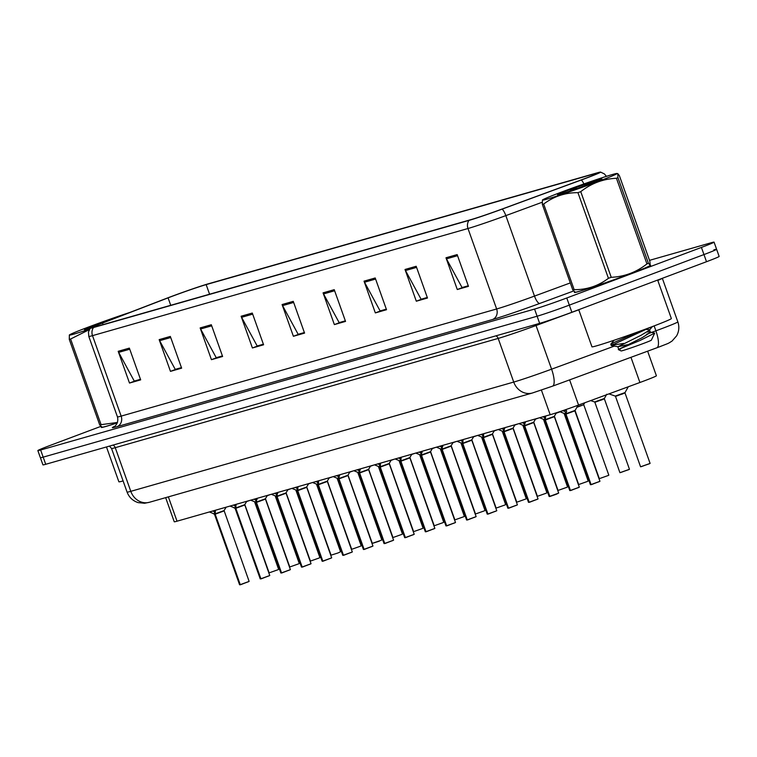 <?xml version="1.0" encoding="UTF-8"?>
<svg xmlns="http://www.w3.org/2000/svg" width="757" height="757" viewBox="0 0 757 757"><rect width="100%" height="100%" fill="white"/><g stroke="black" fill="none" stroke-linecap="round" stroke-linejoin="round"><path stroke-width="1.14" d="M647.632 351.191L656.395 375.775A25.284 0.842 160.4 0 1 639.92 382.493L578.566 405.052A25.284 0.842 160.4 0 1 550.178 414.722L177.024 521.194A25.284 0.842 160.4 0 1 174.242 521.772L165.651 497.642M101.656 427.09A40.452 1.344 -19.6 0 0 101.306 427.421A40.452 1.344 -19.6 0 0 117.307 422.879A40.452 1.344 -19.6 0 1 101.306 427.421A40.452 1.344 -19.6 0 1 101.656 427.09M574.724 292.107A40.452 1.344 -19.6 0 0 574.383 292.448A40.452 1.344 -19.6 0 0 630.373 273.769A40.452 1.344 -19.6 0 0 650.604 265.3A40.452 1.344 -19.6 0 0 650.131 265.262A40.452 1.344 -19.6 0 1 650.604 265.3A40.452 1.344 -19.6 0 1 630.373 273.769A40.452 1.344 -19.6 0 1 574.383 292.448A40.452 1.344 -19.6 0 1 574.724 292.107M171.792 296.451A26.968 0.899 160.4 0 1 206.159 284.623L595.191 173.618A26.968 0.899 160.4 0 1 598.162 173.003A26.968 0.899 160.4 0 1 580.591 180.157L501.446 209.273A26.968 0.899 160.4 0 1 471.166 219.577L95.685 326.712A26.968 0.899 160.4 0 1 92.714 327.336A26.968 0.899 160.4 0 1 102.488 323.097L168.082 297.861A26.968 0.899 160.4 0 1 171.792 296.451M170.637 296.782A29.589 0.984 -19.6 0 0 166.559 298.324L100.974 323.57A29.589 0.984 -19.6 0 0 90.272 328.141A29.589 0.984 -19.6 0 0 93.508 327.526L468.99 220.401A29.589 0.984 -19.6 0 0 502.203 209.083L581.357 179.977A29.589 0.984 -19.6 0 0 600.556 172.085A29.589 0.984 -19.6 0 0 597.368 172.804L208.336 283.799A29.589 0.984 -19.6 0 0 170.637 296.782M100.69 426.446L50.492 445.296A25.284 0.842 -19.6 0 0 37.85 450.585L40.395 457.73A25.284 0.842 -19.6 0 0 43.177 457.143L537.11 316.218A25.284 0.842 -19.6 0 0 569.321 305.128L703.963 254.57A25.284 0.842 -19.6 0 0 716.605 249.28A25.284 0.842 -19.6 0 0 713.823 249.857M37.85 450.585A25.284 0.842 -19.6 0 0 40.632 449.999L534.565 309.074A25.284 0.842 -19.6 0 0 566.775 297.984L701.417 247.425A25.284 0.842 -19.6 0 0 714.059 242.136A25.284 0.842 -19.6 0 0 711.277 242.723L649.525 260.342M375.207 277.97L386.515 309.717L375.34 312.906L364.032 281.159L375.207 277.97M416.189 266.284L427.487 298.021L416.312 301.21L405.014 269.473L416.189 266.284M457.162 254.589L468.46 286.335L457.285 289.524L445.987 257.777L457.162 254.589M252.289 313.048L263.587 344.785L252.412 347.974L241.114 316.237L252.289 313.048M211.317 324.734L222.615 356.481L211.44 359.67L200.141 327.923L211.317 324.734M170.334 336.43L181.642 368.167L170.467 371.356L159.159 339.619L170.334 336.43M129.362 348.116L140.67 379.863L129.494 383.051L118.187 351.305L129.362 348.116M334.234 289.666L345.542 321.403L334.367 324.592L323.059 292.855L334.234 289.666M293.262 301.352L304.569 333.099L293.394 336.288L282.087 304.541L293.262 301.352M386.354 309.253L380.913 310.701M427.327 297.567L421.886 299.006M468.299 285.872L462.868 287.319M263.427 344.331L257.995 345.769M222.454 356.017L217.013 357.465M181.481 367.713L176.04 369.151M140.499 379.399L135.068 380.847M345.372 320.949L339.94 322.387M304.399 332.635L298.968 334.083M293.394 336.288L298.996 334.178M304.371 332.541L298.163 334.31L282.569 305.61A6.747 5.99 -105.9 0 1 282.087 304.541M334.367 324.592L339.978 322.491M345.343 320.845L339.145 322.614L323.542 293.924A6.747 5.99 -105.9 0 1 323.059 292.855M129.494 383.051L135.106 380.941M140.471 379.304L134.263 381.074L118.669 352.374A6.747 5.99 -105.9 0 1 118.187 351.305M170.467 371.356L176.078 369.255M181.443 367.609L175.245 369.378L159.642 340.688A6.747 5.99 -105.9 0 1 159.159 339.619M211.44 359.67L217.051 357.559M222.416 355.922L216.218 357.692L200.614 328.992A6.747 5.99 -105.9 0 1 200.141 327.923M252.412 347.974L258.023 345.873M263.389 344.227L257.191 345.996L241.587 317.306A6.747 5.99 -105.9 0 1 241.114 316.237M457.285 289.524L462.896 287.414M468.261 285.777L462.063 287.546L446.46 258.847A6.747 5.99 -105.9 0 1 445.987 257.777M416.312 301.21L421.923 299.11M427.289 297.463L421.091 299.233L405.487 270.542A6.747 5.99 -105.9 0 1 405.014 269.473M375.34 312.906L380.951 310.796M386.316 309.159L380.118 310.928L364.514 282.229A6.747 5.99 -105.9 0 1 364.032 281.159M42.941 464.874A25.284 0.842 -19.6 0 0 45.723 464.287L539.646 323.362A25.284 0.842 -19.6 0 0 571.866 312.272L706.508 261.714A25.284 0.842 -19.6 0 0 719.15 256.424L716.605 249.28A25.284 0.842 -19.6 0 1 703.963 254.57L569.321 305.128A25.284 0.842 -19.6 0 1 537.11 316.218L43.177 457.143A25.284 0.842 -19.6 0 1 40.395 457.73L42.941 464.874M246.64 501.541L249.857 500.415M215.442 510.227L215.149 514.117L214.155 511.344L214.534 510.492M240.064 584.707L214.979 514.23L209.415 511.95M248.419 581.755L240.262 584.65L215.168 514.183L224.034 510.937L215.149 514.117M215.442 514.959L214.534 514.022M223.485 511.051L215.168 514.183M214.95 514.173L214.222 511.524M212.471 511.079L213.966 511.401M267.278 495.655L270.495 494.52M287.906 489.77L291.133 488.634M311.789 482.739L308.544 483.874M332.427 476.853L329.181 477.989M236.08 504.342L235.777 508.231L234.793 505.458L235.172 504.597M236.08 509.064L235.588 508.288L230.043 506.064M269.057 575.859L260.9 578.764L235.805 508.297L244.672 505.042L235.777 508.231M244.123 505.165L235.805 508.288M235.588 508.288L234.859 505.629M233.109 505.193L234.604 505.515M260.701 578.821L235.607 508.354M256.718 498.456L256.415 502.336L255.431 499.573L255.8 498.712M281.339 572.926L256.226 502.393L250.681 500.178M289.694 569.974L281.538 572.879L256.443 502.402L265.31 499.156L256.415 502.336M256.718 503.178L255.809 502.251M264.751 499.279L256.443 502.402M256.226 502.393L255.497 499.743M256.869 498.626L257.115 499.317L256.869 498.626M253.746 499.298L255.241 499.629M277.355 492.561L277.053 496.45L276.068 493.687L276.437 492.826M301.977 567.04L276.863 496.507L271.318 494.283M310.332 564.088L302.166 566.984L277.081 496.516L285.947 493.271L277.053 496.45M277.355 497.292L276.882 496.564M285.389 493.384L277.081 496.516M276.863 496.507L276.135 493.857M277.507 492.741L277.753 493.432L277.497 492.741M274.375 493.413L275.87 493.744M106.472 446.952L118.877 481.793A42.146 1.4 -19.6 0 0 123.107 480.932M578.736 309.689L591.955 346.81A42.146 1.4 -19.6 0 0 650.272 327.365A42.146 1.4 -19.6 0 0 671.355 318.536L657.653 280.062M129.882 312.442A39.61 1.315 -19.6 0 0 91.209 326.021A39.61 1.315 -19.6 0 0 69.36 334.991A39.61 1.315 -19.6 0 0 73.684 334.168A39.61 1.315 -19.6 0 0 89.581 329.106M117.326 422.832A39.61 1.315 -19.6 0 1 106.463 426.229A39.61 1.315 -19.6 0 1 102.186 427.185L99.773 425.046L69.275 339.401A45.515 1.505 -19.6 0 0 69.918 339.221A45.515 1.505 -19.6 0 0 70.6 339.022L101.088 424.668L117.467 422.453M89.279 329.636L70.6 339.022M99.773 425.046A45.515 1.505 -19.6 0 0 100.407 424.857A45.515 1.505 -19.6 0 0 101.088 424.668M118.575 316.786L95.817 324.923A23.552 0.785 -19.6 0 0 84.481 329.711A23.552 0.785 -19.6 0 0 87.046 329.153A23.552 0.785 -19.6 0 0 90.244 328.188M69.275 339.401L69.36 334.991M110.976 319.719L106.775 320.864M546.753 199.195A39.61 1.315 -19.6 0 0 589.987 184.509A39.61 1.315 -19.6 0 0 616.946 173.485A39.61 1.315 -19.6 0 0 612.668 174.441A39.61 1.315 -19.6 0 0 571.526 188.37A39.61 1.315 -19.6 0 0 542.428 200.018A39.61 1.315 -19.6 0 0 546.753 199.195M650.168 265.215L649.771 265.679A39.61 1.315 -19.6 0 1 620.683 277.317A39.61 1.315 -19.6 0 1 579.531 291.246A39.61 1.315 -19.6 0 1 575.263 292.211L572.841 290.063L542.353 204.428A45.515 1.505 -19.6 0 0 542.987 204.248A45.515 1.505 -19.6 0 0 543.668 204.049L574.166 289.685C586.902 289.751 598.333 285.957 608.429 278.302A45.515 1.505 -19.6 0 0 611.24 277.308C624.478 276.693 636.382 272.227 646.942 263.9A45.515 1.505 -19.6 0 0 648.427 263.285L650.168 265.215L649.856 261.269L619.358 175.624L617.797 173.637L617.939 177.64L648.427 263.285M608.429 278.302L577.941 192.666C565.195 192.6 553.774 196.394 543.668 204.049M577.941 192.666A45.515 1.505 -19.6 0 0 580.751 191.663L611.24 277.308M646.942 263.9L616.444 178.264C603.149 178.898 591.245 183.364 580.751 191.663M616.444 178.264A45.515 1.505 -19.6 0 0 617.939 177.64M572.841 290.063A45.515 1.505 -19.6 0 0 573.484 289.884A45.515 1.505 -19.6 0 0 574.166 289.685M560.123 194.18A23.552 0.785 -19.6 0 0 584.849 185.796A23.552 0.785 -19.6 0 0 601.891 178.945A23.552 0.785 -19.6 0 0 601.058 179.002L568.886 189.95A23.552 0.785 -19.6 0 0 557.549 194.738A23.552 0.785 -19.6 0 0 560.123 194.18M650.859 327.138L611.221 345.495L617.911 346.763L627.335 344.719M639.731 331.254L613.085 342.921L610.795 344.161L611.221 345.495M613.539 344.18C610.104 345.741 610.464 345.958 614.599 344.842M618.753 349.081L618.327 349.583L621.119 350.936A16.058 0.53 -19.6 0 0 622.869 350.548A16.058 0.53 -19.6 0 0 639.731 344.832A16.058 0.53 -19.6 0 0 651.351 340.167L654.691 333.137L649.771 331.945L650.367 332.37L642.097 337.736L618.847 349.289M620.362 349.119C617.863 349.857 617.655 349.772 619.756 348.873L640.091 340.442L654.691 333.137M614.76 344.795L623.711 343.441M568.886 189.95L577.563 188.408M542.353 204.428L542.428 200.018M595.447 181.803L579.853 185.891M601.153 179.409L596.639 180.185M647.074 332.001L649.771 331.945M646.582 329.437L649.459 329.749L650.348 332.266M652.411 326.56L649.222 330.336L641.198 335.209L617.911 346.763M353.065 470.958L349.819 472.103M370.457 466.217L373.674 465.082M391.095 460.322L394.312 459.196M297.993 486.675L297.69 490.564L296.706 487.792L297.075 486.94M322.785 561.268L322.151 561.24L297.52 490.678L291.956 488.397M330.97 558.202L322.804 561.098L297.719 490.631L306.585 487.385L297.69 490.564M297.993 491.407L297.085 490.47M306.027 487.499L297.719 490.631M297.492 490.621L296.763 487.972M295.012 487.527L296.507 487.849M318.631 480.79L318.328 484.679L317.344 481.906L317.713 481.045M343.252 555.269L318.158 484.792L312.594 482.512M318.356 484.735L327.223 481.499L318.328 484.679M351.608 552.307L343.441 555.212L318.347 484.745L326.664 481.613M318.621 485.511L317.713 484.584M318.129 484.735L317.401 482.077M315.65 481.641L317.145 481.963M339.268 474.904L338.966 478.793L337.982 476.021L338.351 475.159M364.212 549.44L363.417 549.468L338.795 478.907L333.231 476.626M372.236 546.422L364.079 549.327L338.985 478.85L347.86 475.604L338.966 478.793M339.259 479.626L338.351 478.698M347.302 475.727L338.994 478.85M338.767 478.84L338.038 476.191M339.41 475.074L339.656 475.765L339.41 475.074M336.288 475.746L337.783 476.077M411.732 454.437L414.95 453.311M432.361 448.551L435.587 447.415M456.244 441.52L452.998 442.665M476.882 435.635L473.636 436.78M494.274 430.884L497.491 429.758M359.897 469.009L359.603 472.898L358.61 470.135L358.988 469.274M384.518 543.488L359.433 473.011L353.86 470.731M359.622 472.955L368.489 469.719L359.603 472.898M392.874 540.536L384.717 543.431L359.622 472.964L367.94 469.832M359.897 473.74L358.988 472.813M359.405 472.955L358.676 470.305M360.048 469.189L360.294 469.879L360.048 469.189M356.925 469.86L358.421 470.192M380.534 463.123L380.232 467.012L379.248 464.249L379.626 463.388M405.156 537.602L380.071 467.126L374.497 464.845M413.511 534.65L405.355 537.546L380.26 467.078L389.126 463.833L380.232 467.012M380.534 467.854L379.626 466.918M388.578 463.946L380.26 467.078M380.042 467.069L379.314 464.42M377.563 463.975L379.058 464.296M401.172 457.237L400.869 461.127L399.885 458.354L400.254 457.493M425.794 531.717L400.68 461.183L395.135 458.96M434.149 528.755L425.992 531.66L400.898 461.193L409.764 457.947L400.869 461.127M401.172 461.959L400.235 461.335L425.33 531.802M409.206 458.061L400.898 461.193M400.68 461.183L399.951 458.524M398.201 458.089L399.696 458.411M421.81 451.352L421.507 455.241L420.523 452.468L420.892 451.607M446.431 525.822L421.318 455.288L415.773 453.074M454.787 522.869L446.621 525.774L421.535 455.298L430.402 452.052L421.507 455.241M421.81 456.074L420.901 455.146M429.844 452.175L421.535 455.298M421.318 455.288L420.58 452.639M421.961 451.522L422.207 452.213L421.952 451.522M418.829 452.194L420.324 452.525M442.448 445.457L442.145 449.346L441.161 446.583L441.53 445.722M467.069 519.936L441.974 449.459L436.411 447.179M475.424 516.984L467.258 519.879L442.164 449.412L451.04 446.166L442.145 449.346M442.448 450.188L441.539 449.261M450.481 446.28L442.173 449.412M441.946 449.403L441.217 446.753M442.599 445.636L442.845 446.327L442.59 445.636M439.467 446.308L440.962 446.639M514.911 424.999L518.129 423.863M535.549 419.113L538.766 417.978M560.142 411.817L556.187 413.227M577.08 406.906L583.732 404.721L576.815 407.332M601.843 399.885L594.595 401.967L604.398 398.475L601.843 399.885M603.906 398.92L595.399 402.099L604.37 398.825L629.464 469.293L620.702 472.51M604.398 398.475L606.717 394.246M622.481 394L615.233 396.081L625.036 392.58L622.481 394M624.544 393.034L616.037 396.214L624.998 392.94L650.102 463.407L641.34 466.624M625.036 392.58L628.272 386.77M463.085 439.571L462.782 443.46L461.798 440.697L462.167 439.836M487.707 514.05L462.612 443.574L457.048 441.293M496.062 511.098L487.896 513.994L462.801 443.526L471.677 440.281L462.782 443.46M463.076 444.302L462.612 443.574M471.119 440.394L462.811 443.526M462.584 443.517L461.855 440.867M460.105 440.423L461.6 440.744M483.723 433.685L483.42 437.574L482.436 434.802L482.805 433.95M508.335 508.165L483.25 437.688L477.686 435.407M516.69 505.203L508.534 508.108L483.439 437.641L492.315 434.395L483.42 437.574M483.714 438.407L482.805 437.48M491.757 434.509L483.449 437.641M483.221 437.631L482.493 434.972M480.742 434.537L482.237 434.859M504.351 427.8L504.058 431.689L503.064 428.916L503.443 428.055M528.973 502.269L503.888 431.802L498.314 429.522M537.328 499.317L529.171 502.222L504.077 431.745L512.943 428.5L504.058 431.689M504.351 432.521L503.424 431.897L528.509 502.364M512.394 428.623L504.077 431.745M503.859 431.736L503.131 429.087M504.503 427.97L504.749 428.67L504.503 427.97M501.38 428.642L502.875 428.973M524.989 421.904L524.686 425.794L523.702 423.031L524.081 422.169M549.79 496.497L549.147 496.478L524.525 425.907L518.952 423.627M549.809 496.327L558.675 493.081L549.809 496.327L524.715 425.86L533.581 422.614L524.686 425.794M524.989 426.636L524.081 425.708M533.032 422.728L524.715 425.86M524.497 425.85L523.768 423.201M525.14 422.084L525.386 422.775L525.14 422.084M522.018 422.756L523.513 423.087M545.627 416.019L545.324 419.908L544.34 417.145L544.709 416.284M545.627 420.75L545.135 419.965L539.59 417.741M545.352 419.965L554.219 416.728L545.324 419.908M578.603 487.546L570.447 490.441L545.352 419.974L553.66 416.842M570.248 490.498L544.718 419.813M545.135 419.965L544.406 417.315M542.655 416.87L544.151 417.192M565.82 409.613L566.662 411.004L565.962 414.022L564.977 411.25L565.47 409.726M590.886 484.612L565.772 414.079L559.764 411.676M574.856 410.833L565.962 414.022M599.241 481.651L591.075 484.556L565.99 414.088L574.856 410.843L578.111 405.222M566.264 414.864L565.356 413.928M574.298 410.956L565.99 414.088M565.772 414.079L565.034 411.42M563.104 410.909L564.779 411.306M168.366 496.866L177.024 521.194M541.416 390.11L550.178 414.722M569.605 379.882L578.566 405.052M630.959 357.323L639.92 382.493M206.159 284.623L209.575 294.218M468.99 220.401A8.431 7.485 74.1 0 0 467.987 228.51L92.505 335.644A8.431 7.485 -105.9 0 1 93.508 327.526M502.203 209.083A8.431 2.508 69.8 0 1 505.837 215.622A33.715 1.117 160.4 0 1 467.987 228.51L496.639 308.979A33.715 1.117 -19.6 0 0 534.489 296.091L570.295 282.919M116.966 426.683A8.431 7.485 -105.9 0 0 121.158 416.113L92.505 335.644A33.715 1.117 160.4 0 1 88.796 336.42L117.449 416.889A33.715 1.117 -19.6 0 0 121.158 416.113L496.639 308.979A8.431 7.485 -105.9 0 1 492.447 319.549L116.966 426.683A42.146 1.4 160.4 0 1 114.629 426.323M542.003 202.318L505.837 215.622L534.489 296.091A8.431 2.508 -110.2 0 0 539.769 303.434A42.146 1.4 160.4 0 1 492.447 319.549M581.357 179.977A8.431 2.508 69.8 0 1 583.921 183.942M573.456 291.048L539.769 303.434M701.417 247.425L706.508 261.714M40.632 449.999L45.723 464.287M534.565 309.074L539.646 323.362M566.775 297.984L571.866 312.272M595.191 173.618L595.466 174.394M168.082 297.861L170.732 305.298M102.488 323.097L103.028 324.621M293.65 302.45L282.569 305.61M252.677 314.146L241.587 317.306M211.705 325.832L200.614 328.992M170.732 337.527L159.642 340.688M129.75 349.214L118.669 352.374M334.622 290.764L323.542 293.924M375.604 279.068L364.514 282.229M416.577 267.382L405.487 270.542M457.55 255.686L446.46 258.847M646.459 334.282L655.893 330.818A33.715 1.117 -19.6 0 0 660.984 328.926A33.715 1.117 -19.6 0 0 677.846 321.867L662.337 278.302M654.143 325.898L655.893 330.818A16.853 5.006 69.8 0 1 656.811 347.813A16.853 5.006 69.8 0 1 656.641 347.87M149.441 502.269A16.853 14.97 -105.9 0 1 130.791 491.331L513.729 382.067A33.715 1.117 -19.6 0 0 551.588 369.179A16.853 5.006 69.8 0 1 552.506 386.174L532.379 393.006L149.441 502.269L144.596 503.263L138.153 502.62C132.797 500.869 129.106 497.368 127.081 492.107A33.715 1.117 -19.6 0 0 130.791 491.331L115.253 447.68A33.715 1.117 160.4 0 1 111.544 448.456L109.434 446.11M662.233 278.339A33.715 1.117 160.4 0 1 657.786 280.45M614.353 346.091L551.588 369.179L536.041 325.529A33.715 1.117 160.4 0 1 498.191 338.417L115.253 447.68A4.211 3.747 74.1 0 0 112.916 445.116M578.774 309.812L536.041 325.529A4.211 1.249 -110.2 0 1 535.719 324.479M532.379 393.006A16.853 14.97 -105.9 0 1 513.729 382.067L498.191 338.417A4.211 3.747 74.1 0 0 495.863 335.853M677.846 321.867C679.464 326.702 679.057 331.367 676.626 335.853L672.046 341.066C667.135 344.113 669.983 342.637 659.461 346.829L552.506 386.174A16.853 5.006 69.8 0 1 552.336 386.221M278.093 569.69L269.889 572.604M215.225 513.833L224.072 510.578L249.129 581.404L240.442 584.764M240.262 584.65L249.129 581.404M210.768 512.546L210.446 511.656M298.731 563.804L290.527 566.719M319.369 557.918L311.155 560.833M338.01 552.97L331.793 554.938M340.007 552.033L338.01 552.96M360.644 546.138L352.431 549.052M235.853 507.938L244.71 504.692L269.766 575.519L261.08 578.868M260.9 578.764L269.766 575.519M231.396 506.66L231.084 505.771M256.491 502.052L265.347 498.806L290.404 569.624L281.718 572.983M281.538 572.879L290.404 569.624M252.034 500.774L251.721 499.875M277.128 496.166L285.985 492.921L311.042 563.738L302.355 567.097M302.166 566.984L311.042 563.738M272.671 494.879L272.359 493.99M379.285 541.189L372.302 543.346L381.273 540.252M379.276 541.189L373.069 543.166M401.91 534.366L393.706 537.281M422.548 528.481L414.344 531.386M297.766 490.281L306.623 487.025L331.68 557.852L322.993 561.211M322.804 561.098L331.68 557.852M293.309 488.994L292.987 488.104M318.404 484.385L327.251 481.14L352.317 551.967L343.631 555.316M343.441 555.212L352.317 551.967M313.947 483.108L313.625 482.218M339.041 478.5L347.889 475.254L372.946 546.071L364.259 549.431M364.079 549.327L372.946 546.071M334.585 477.222L334.263 476.323M443.186 522.585L434.982 525.5M463.823 516.7L455.61 519.614M484.461 510.814L476.248 513.729M505.099 504.928L496.885 507.833M525.727 499.033L517.523 501.948M359.679 472.614L368.527 469.368L393.583 540.186L384.897 543.545M384.717 543.431L393.583 540.186M355.222 471.327L354.901 470.438M380.307 466.728L389.164 463.473L414.221 534.3L405.534 537.659M405.355 537.546L414.221 534.3M375.851 465.441L375.538 464.552M400.945 460.833L409.802 457.588L434.859 528.414L426.172 531.764M425.992 531.66L434.859 528.414M396.488 459.556L396.176 458.666M421.583 454.948L430.44 451.702L455.496 522.519L446.81 525.878M446.621 525.774L455.496 522.519M417.126 453.67L416.814 452.771M442.22 449.062L451.077 445.816L476.134 516.634L467.447 519.993M467.258 519.879L476.134 516.634M437.764 447.775L437.442 446.885M546.365 493.148L538.161 496.062M567.002 487.262L558.798 490.176M556.442 412.792L557.502 412.423M587.64 481.376L579.427 484.281M608.278 475.481L600.064 478.396M628.916 469.595L619.936 472.69L629.464 469.293M649.553 463.71L640.573 466.804L650.102 463.407M462.858 443.176L471.706 439.931L496.772 510.748L488.085 514.107M487.896 513.994L496.772 510.748M458.401 441.889L458.08 441M483.496 437.281L492.343 434.035L517.4 504.862L508.713 508.212M508.534 508.108L517.4 504.862M479.039 436.004L478.717 435.114M504.134 431.395L512.981 428.15L538.038 498.967L529.351 502.326M529.171 502.222L538.038 498.967M499.677 430.118L499.355 429.219M524.762 425.51L533.619 422.264L558.675 493.081M557.966 493.432L556.14 494.321M520.305 424.223L519.993 423.333M545.4 419.624L554.256 416.378L579.313 487.196L570.627 490.555M570.447 490.441L579.313 487.196M540.943 418.337L540.63 417.448M566.037 413.729L574.894 410.483M591.075 484.556L599.951 481.31L591.264 484.669M561.58 412.451L561.145 411.212M560.558 411.978L560.369 411.467M90.272 328.141L88.446 332.058L88.796 336.42M600.556 172.085L604.455 173.959L606.404 176.353M714.059 242.136L716.605 249.28M117.449 416.889C119.294 424.327 113.067 427.544 114.269 426.56M127.081 492.107L111.544 448.456M269.113 572.784L244.814 504.531M278.642 569.387L254.645 501.976M224.072 510.578L226.163 507.171M214.259 514.069L213.275 513.719M239.6 584.792L214.515 514.325M289.751 566.898L265.452 498.636M299.28 563.501L275.274 496.09M310.389 561.003L286.089 492.75M319.918 557.616L295.911 490.205M331.027 555.118L306.717 486.865M340.555 551.73L316.549 484.319M351.664 549.232L327.355 480.979M361.193 545.835L337.187 478.424M244.71 504.692L246.791 501.285M234.897 508.184L233.913 507.833M260.238 578.906L235.143 508.439M265.347 498.806L267.429 495.4M255.535 502.298L254.541 501.948M280.875 573.021L255.781 502.553M285.985 492.921L288.067 489.505M276.173 496.403L275.179 496.053M301.513 567.135L276.419 496.668M616.946 173.485L617.797 173.637M618.696 349.214L617.797 346.697M614.116 340.243L610.88 344.066M372.302 543.346L347.993 475.084M381.831 539.949L357.824 472.538M392.93 537.461L368.631 469.198M402.459 534.063L378.462 466.653M413.568 531.565L389.268 463.312M423.097 528.178L399.1 460.767M306.623 487.025L308.705 483.619M296.81 490.517L295.817 490.167M322.151 561.24L297.056 490.773M327.251 481.14L329.342 477.733M317.448 484.631L316.454 484.281M342.789 555.354L317.694 484.887M347.889 475.254L349.98 471.848M338.076 478.746L337.092 478.396M363.417 549.468L338.332 479.001M434.206 525.68L409.906 457.427M443.734 522.283L419.728 454.872M454.843 519.794L430.544 451.532M464.372 516.397L440.366 448.986M475.481 513.908L451.172 445.646M485.01 510.511L461.004 443.1M496.119 508.013L471.81 439.76M505.648 504.626L481.641 437.215M516.757 502.128L492.447 433.875M526.285 498.74L502.279 431.32M368.527 469.368L370.618 465.952M358.714 472.851L357.73 472.51M384.054 543.583L358.969 473.116M389.164 463.473L391.246 460.067M379.352 466.965L378.368 466.615M404.692 537.688L379.598 467.22M409.802 457.588L411.884 454.181M399.989 461.079L398.996 460.729M430.44 451.702L432.521 448.295M420.627 455.194L419.633 454.843M445.968 525.916L420.873 455.449M451.077 445.816L453.159 442.4M441.265 449.298L440.271 448.958M466.605 520.031L441.511 449.563M537.385 496.242L513.085 427.979M546.914 492.845L522.917 425.434M558.023 490.356L533.723 422.094M567.551 486.959L543.545 419.548M578.66 484.461L554.361 416.208M588.189 481.074L564.183 413.663M599.298 478.575L574.989 410.322M583.732 404.711L608.827 475.188M583.761 404.361L584.574 403.036M619.936 472.69L594.841 402.222M594.595 401.967L590.687 400.595M640.573 466.804L615.479 396.327M615.233 396.081L608.959 393.877M471.706 439.931L473.797 436.515M461.902 443.413L460.909 443.063M487.243 514.145L462.149 443.668M492.343 434.035L494.435 430.629M482.531 437.527L481.547 437.177M507.871 508.25L482.786 437.783M512.981 428.15L515.072 424.743M503.168 431.641L502.184 431.291M533.619 422.264L535.701 418.848M523.806 425.746L522.822 425.406M549.147 496.478L524.052 426.011M556.13 494.321L549.989 496.441M554.256 416.378L556.461 412.773M544.444 419.861L543.45 419.51M569.784 490.593L544.69 420.116M599.951 481.31L574.856 410.843M565.082 413.975L564.088 413.625M590.422 484.698L565.328 414.23"/></g></svg>
